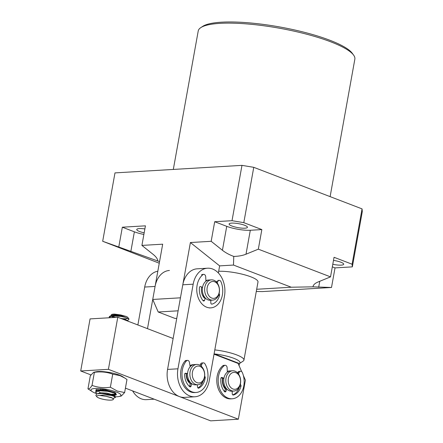 <?xml version="1.0" encoding="UTF-8"?>
<svg xmlns="http://www.w3.org/2000/svg" width="443" height="443" viewBox="0 0 443 443"><rect width="100%" height="100%" fill="white"/><g stroke="black" fill="none" stroke-linecap="round" stroke-linejoin="round"><path stroke-width="0.66" d="M214.379 354.328L214.445 353.946L239.458 363.542A20.317 4.364 -169.8 0 0 233.876 358.332A20.317 4.364 -169.8 0 0 214.445 353.946A20.317 4.364 -169.8 0 0 214.08 353.907M214.8 349.898A23.7 5.089 10.2 0 1 236.772 354.943A23.7 5.089 10.2 0 1 243.938 360.098A23.7 5.089 10.2 0 1 243.168 361.095L239.458 363.548L239.076 365.658M243.938 360.098L257.992 281.981A23.7 5.089 -169.8 0 0 250.827 276.825A23.7 5.089 -169.8 0 0 218.67 271.277M200.806 27.616L202.711 26.364A77.879 16.723 10.2 0 1 329.935 40.28A77.879 16.723 10.2 0 1 352.257 53.271L353.603 55.109A79.574 17.089 -169.8 0 0 330.799 41.841A79.574 17.089 -169.8 0 0 200.806 27.616A79.574 17.089 -169.8 0 0 198.226 30.971L173.313 169.431M332.793 264.283A9.314 1.999 -169.8 0 0 343.707 264.238A9.314 1.999 -169.8 0 0 340.888 262.217A9.314 1.999 -169.8 0 0 333.49 260.395M231.927 226.03A9.314 1.999 -169.8 0 0 241.712 228.123A9.314 1.999 -169.8 0 0 247.438 227.298A9.314 1.999 -169.8 0 0 244.625 225.277A9.314 1.999 -169.8 0 0 234.84 223.178A9.314 1.999 -169.8 0 0 229.109 224.003A9.314 1.999 -169.8 0 0 231.927 226.03M144.872 228.937A9.314 1.999 -169.8 0 0 136.754 229.485A9.314 1.999 -169.8 0 0 139.573 231.512A9.314 1.999 -169.8 0 0 144.174 232.824M159.552 261.603L157.73 260.938C157.714 259.039 156.191 256.857 153.156 254.393L141.91 245.411L162.686 244.182L152.741 299.457L180.451 297.812L190.396 242.537L211.173 241.302L222.425 250.278C225.559 252.743 229.336 254.791 233.76 256.431L233.494 265.058L291.25 287.219L256.685 289.273M233.494 265.058L219.639 265.878L190.396 242.537M159.264 263.208L102.682 241.269L157.752 260.971M102.682 241.269L114.981 172.897L241.972 165.361L253.761 167.327L362.058 208.886L362.302 211.532L352.346 266.869L352.102 264.216L334.05 257.289L330.528 276.875L318.201 281.92C314.868 283.321 313.14 284.965 313.007 286.837L331.502 287.479L262.239 291.588L256.287 291.472M362.058 208.886L352.102 264.216M253.761 167.327L243.805 222.657L232.016 220.692L214.7 221.716L211.173 241.302M241.972 165.361L232.016 220.692M214.7 221.716L226.733 226.334A16.928 3.638 -169.8 0 0 250.306 230.266L261.852 229.585L258.33 249.165L330.528 276.875M261.852 229.585L243.805 222.657M332.328 266.858L335.03 267.893L331.502 287.479M335.03 267.893L352.346 266.869M141.91 245.411L145.431 225.83L122.34 227.198L118.818 246.784M122.34 227.198L134.379 231.816A16.928 3.638 -169.8 0 0 143.881 234.447M233.76 256.431C238.484 256.314 242.565 255.578 245.998 254.21L258.33 249.165M313.046 286.433L313.007 286.837L291.25 287.219M330.118 196.626L354.854 59.152A79.574 17.089 -169.8 0 0 353.603 55.109M178.108 310.809L158.206 311.994L175.051 318.456L176.751 318.356M158.206 311.994L152.741 299.457M218.366 272.971L219.639 265.878M193.691 364.667A10.156 7.42 86.6 0 0 192.993 364.667A10.156 7.42 86.6 0 0 190.008 365.741M187.572 373.56L186.187 373.643A10.156 7.42 86.6 0 0 190.285 383.716L191.675 383.632L191.071 386.075A1.268 0.925 -93.4 0 1 190.263 386.9A1.268 0.925 -93.4 0 1 189.72 386.7A14.22 10.388 -93.4 0 1 184.581 374.485A1.268 0.925 -93.4 0 1 185.434 373.239A1.268 0.925 -93.4 0 1 185.584 373.244L187.572 373.56A10.156 7.42 -93.4 0 1 190.174 366.738L189.438 362.424A2.542 1.855 86.6 0 0 187.483 360.375A2.542 1.855 86.6 0 0 186.409 360.94A17.775 12.985 86.6 0 0 182.018 372.685A17.775 12.985 86.6 0 0 196.033 392.47A17.775 12.985 86.6 0 0 207.95 376.766A17.775 12.985 86.6 0 0 204.959 363.858A2.542 1.855 86.6 0 0 203.387 362.878A2.542 1.855 86.6 0 0 201.814 364.367L201.255 366.217M208.686 280.031A10.156 7.42 86.6 0 0 208.221 280.042A10.156 7.42 86.6 0 0 205.901 280.707M202.529 287.335L201.609 287.391A10.156 7.42 86.6 0 0 204.478 298.183L205.402 298.128L204.511 300.387A1.268 0.925 -93.4 0 1 203.763 301.024A1.268 0.925 -93.4 0 1 203.093 300.697A14.22 10.388 -93.4 0 1 199.45 287.579A1.268 0.925 -93.4 0 1 200.291 286.538A1.268 0.925 -93.4 0 1 200.59 286.588L202.529 287.335A10.156 7.42 -93.4 0 1 205.929 281.227L205.707 276.831A2.542 1.855 86.6 0 0 203.702 274.372A2.542 1.855 86.6 0 0 202.872 274.704A17.775 12.985 86.6 0 0 197.118 285.248A17.775 12.985 86.6 0 0 210.802 307.868A17.775 12.985 86.6 0 0 222.375 295.005A17.775 12.985 86.6 0 0 220.946 281.687A2.542 1.855 86.6 0 0 219.196 280.358A2.542 1.855 86.6 0 0 217.762 281.488L217.136 282.85M212.629 269.023A22.012 16.075 86.6 0 0 207.518 268.209A22.012 16.075 86.6 0 0 193.181 284.179L177.953 368.803A22.012 16.075 86.6 0 0 194.903 396.778A22.012 16.075 86.6 0 0 209.24 380.808L224.468 296.184A22.012 16.075 86.6 0 0 212.629 269.023M207.518 268.209L197.129 268.823A22.012 16.075 86.6 0 0 182.793 284.794L167.565 369.418A22.012 16.075 86.6 0 0 184.509 397.393L194.903 396.778M96.751 389.508L96.048 390.283L96.292 391.064M96.779 390.815L96.181 389.967M115.485 396.823A15.239 3.273 -169.8 0 0 118.896 396.524L121.299 396.025L124.627 392.531L126.98 379.474L122.489 376.561A15.239 3.273 -169.8 0 0 119.078 374.966A15.239 3.273 -169.8 0 0 96.042 371.799L93.639 372.297L90.311 375.791L87.958 388.849L92.449 391.762A15.239 3.273 -169.8 0 0 95.86 393.356A15.239 3.273 -169.8 0 0 96.386 393.545M124.909 378.078L120.059 375.642L112.721 374.163C106.929 372.009 100.816 371.395 94.381 372.325L93.639 372.297M118.896 396.524A15.239 3.273 -169.8 0 0 116.033 391.894A15.239 3.273 -169.8 0 0 96.945 388.422A15.239 3.273 -169.8 0 0 92.449 391.762M124.627 392.531L117.29 391.053L110.368 387.226C104.022 388.162 97.914 387.547 92.033 385.382C90.405 388.074 89.049 389.231 87.958 388.849M94.381 372.325L92.033 385.382M112.721 374.163L110.368 387.226M95.815 391.618L95.987 389.685L104.958 389.74L114.72 392.504L115.833 395.09L113.857 395.394M116.57 394.713L114.731 394.779M97.045 390.715L96.375 390.366M111.813 397.908A8.467 1.816 -169.8 0 0 111.741 397.869L113.264 398.645L113.414 399.436L113.07 399.664A8.467 1.816 -169.8 0 0 111.813 397.908M111.741 397.869L106.115 396.33L99.974 395.472A8.467 1.816 -169.8 0 0 96.818 396.74A8.467 1.816 -169.8 0 0 98.213 397.709A8.467 1.816 -169.8 0 0 106.492 399.879A8.467 1.816 -169.8 0 0 113.07 399.664M111.343 314.751L111.597 314.58A8.467 1.816 10.2 0 1 114.615 314.104L111.343 314.751L111.027 315.687M109.161 317.409L109.404 316.529L110.623 315.815L115.612 315.366C120.219 315.433 123.807 315.809 126.382 316.501A8.467 1.816 10.2 0 1 126.454 316.535A8.467 1.816 10.2 0 1 127.855 317.504L129.007 319.082L125.635 317.415L120.994 316.435L113.452 315.937L109.305 317.083L109.177 317.769M127.783 318.24A8.467 1.816 10.2 0 1 120.972 318.484M115.695 317.382A8.467 1.816 10.2 0 1 112.854 316.341M112.339 316.839L113.674 317.504M127.097 320.355L128.503 319.912L129.007 319.082M125.635 317.415A10.156 2.182 -169.8 0 0 115.612 315.366M125.424 320.195L128.16 321.241M96.447 389.702L97.371 390.61M95.688 392.271L95.937 391.39L97.155 390.676L100.085 390.244L107.621 390.743L114.178 392.348L115.728 393.14L115.977 394.242L114.078 392.902L107.522 391.296L99.985 390.798L95.688 392.271L96.784 393.866L101.552 393.484C106.386 393.722 110.401 394.425 113.591 395.605L115.141 396.396L115.39 397.498L113.497 396.158L111.581 395.527C107.433 394.835 103.568 394.818 99.974 395.472M115.883 393.938L111.83 394.204M96.818 396.74L95.838 395.405L96.796 393.86L101.126 392.819L106.879 393.102L113.126 394.824L115.451 394.641L115.977 394.242M113.043 398.473L115.39 397.498M101.552 393.484A10.156 2.182 10.2 0 1 111.581 395.527M126.382 316.501L120.756 314.956L114.615 314.104M106.115 396.33L111.293 397.476L113.264 398.645M100.583 392.863L99.193 392.027M97.155 390.676L99.586 389.912L103.164 389.524M101.165 389.613L100.655 389.342M120.319 318.235L125.352 319.364L128.614 321.535M113.186 317.531L112.666 317.166M110.623 315.815L115.186 314.702L120.756 314.956M224.463 391.546A1.268 0.925 86.6 0 0 224.54 391.379L225.432 389.12A10.156 7.42 -93.4 0 1 222.558 378.344A10.156 7.42 -93.4 0 1 222.563 378.328L223.948 378.244A10.156 7.42 -93.4 0 1 227.342 372.137L227.126 367.74A2.542 1.855 86.6 0 0 225.122 365.281A2.542 1.855 86.6 0 0 224.291 365.613A17.775 12.985 86.6 0 0 218.537 376.151A17.775 12.985 86.6 0 0 232.221 398.778A17.775 12.985 86.6 0 0 243.794 385.914A17.775 12.985 86.6 0 0 242.365 372.596A2.542 1.855 86.6 0 0 240.615 371.267A2.542 1.855 86.6 0 0 239.181 372.397L238.461 373.964M227.309 371.422A10.156 7.42 -93.4 0 1 229.175 370.974A10.156 7.42 -93.4 0 1 229.873 370.979M243.351 375.465L245.389 380.149L238.362 419.205L108.408 369.335L117.777 317.26L173.13 338.496M125.419 388.14L210.658 420.85L238.362 419.205M90.887 374.889L80.698 370.979L108.408 369.335M80.698 370.979L90.067 318.905L117.777 317.26M214.03 354.195L238.107 363.432L241.684 371.644M228.715 371.024A10.156 7.42 -93.4 0 1 229.413 371.084M226.799 389.037A8.467 6.185 -93.4 0 1 222.956 378.305M232.232 391.125A10.156 7.42 -93.4 0 1 231.767 391.175A10.156 7.42 -93.4 0 1 230.094 391.014A10.156 7.42 -93.4 0 1 223.737 380.327A10.156 7.42 -93.4 0 1 230.565 370.891L232.641 370.769A10.156 7.42 -93.4 0 1 234.314 370.929A10.156 7.42 -93.4 0 1 240.671 381.617A10.156 7.42 -93.4 0 1 233.843 391.053A10.156 7.42 -93.4 0 1 232.171 390.892A10.156 7.42 -93.4 0 1 225.814 380.205A10.156 7.42 -93.4 0 1 232.641 370.769M233.505 389.159A8.467 6.185 -93.4 0 1 228.272 379.308A8.467 6.185 -93.4 0 1 235.288 372.524A8.467 6.185 -93.4 0 1 240.527 382.375A8.467 6.185 -93.4 0 1 233.505 389.159M190.656 382.746A8.467 6.185 -93.4 0 1 186.52 373.621M191.675 383.632A10.156 7.42 -93.4 0 0 195.584 384.862A10.156 7.42 -93.4 0 1 188.225 378.599A10.156 7.42 -93.4 0 1 189.77 367.225A10.156 7.42 -93.4 0 1 194.383 364.583L196.692 364.445A10.156 7.42 -93.4 0 1 202.589 367.745A10.156 7.42 -93.4 0 1 202.501 382.087A10.156 7.42 -93.4 0 1 197.894 384.729A10.156 7.42 -93.4 0 1 191.996 381.429A10.156 7.42 -93.4 0 1 192.079 367.086A10.156 7.42 -93.4 0 1 196.692 364.445M194.034 380.221A8.467 6.185 -93.4 0 1 194.1 368.271A8.467 6.185 -93.4 0 1 202.861 368.82A8.467 6.185 -93.4 0 1 202.789 380.77A8.467 6.185 -93.4 0 1 194.034 380.221M192.533 364.711A10.156 7.42 -93.4 0 1 193.231 364.777M169.425 270.468A22.012 16.075 86.6 0 0 155.083 286.438L147.486 328.662M157.824 271.221A22.012 16.075 86.6 0 0 144.695 287.053L137.873 324.968M132.618 390.903A22.012 16.075 86.6 0 0 146.417 399.652L154.219 399.193M187.483 360.375L186.093 360.458A2.542 1.855 86.6 0 0 185.019 361.023A17.775 12.985 86.6 0 0 180.633 372.768A17.775 12.985 86.6 0 0 194.649 392.553L196.033 392.47M204.655 376.306A1.268 0.925 -93.4 0 1 205.236 377.608A1.268 0.925 -93.4 0 1 205.225 377.729A14.22 10.388 -93.4 0 1 198.802 388.129A1.268 0.925 -93.4 0 1 198.536 388.201A1.268 0.925 -93.4 0 1 197.545 387.093L197.262 384.768M203.387 362.878L202.002 362.955A2.542 1.855 86.6 0 0 200.43 364.451L200.153 365.375M186.187 373.643L184.969 373.449M189.532 386.54A1.268 0.925 86.6 0 0 189.682 386.158L190.285 383.716M197.927 387.941A14.22 10.388 86.6 0 0 202.994 381.384M205.38 298.128A8.467 6.185 -93.4 0 1 202.329 294.778M210.813 300.216A10.156 7.42 -93.4 0 1 210.347 300.265A10.156 7.42 -93.4 0 1 202.506 287.479A10.156 7.42 -93.4 0 1 209.146 279.987L211.455 279.849A10.156 7.42 -93.4 0 1 213.72 280.192A10.156 7.42 -93.4 0 1 219.296 292.635A10.156 7.42 -93.4 0 1 212.657 300.127A10.156 7.42 -93.4 0 1 210.392 299.789A10.156 7.42 -93.4 0 1 204.816 287.341A10.156 7.42 -93.4 0 1 211.455 279.849M211.82 298.084A8.467 6.185 -93.4 0 1 207.174 287.712A8.467 6.185 -93.4 0 1 214.6 281.754A8.467 6.185 -93.4 0 1 219.246 292.125A8.467 6.185 -93.4 0 1 211.82 298.084M207.534 280.126A10.156 7.42 -93.4 0 1 208 280.175M219.058 293.742A1.268 0.925 -93.4 0 1 219.584 295.232A1.268 0.925 -93.4 0 1 219.556 295.348A14.22 10.388 -93.4 0 1 211.942 304.12A1.268 0.925 -93.4 0 1 211.82 304.136A1.268 0.925 -93.4 0 1 210.818 302.824L210.813 300.238M212.657 300.127L210.347 300.265A10.156 7.42 -93.4 0 1 205.402 298.128M225.122 365.281L223.737 365.364A2.542 1.855 86.6 0 0 222.907 365.696A17.775 12.985 86.6 0 0 217.153 376.234A17.775 12.985 86.6 0 0 230.831 398.861L232.221 398.778M240.272 384.552L240.322 384.574A1.268 0.925 -93.4 0 1 241.003 386.141A1.268 0.925 -93.4 0 1 240.975 386.257A14.22 10.388 -93.4 0 1 233.361 395.029A1.268 0.925 -93.4 0 1 233.239 395.045A1.268 0.925 -93.4 0 1 232.237 393.733L232.232 391.147M233.843 391.053L231.767 391.175A10.156 7.42 -93.4 0 1 226.816 389.037L225.93 391.296A1.268 0.925 -93.4 0 1 225.182 391.933A1.268 0.925 -93.4 0 1 224.512 391.606A14.22 10.388 -93.4 0 1 220.869 378.488A1.268 0.925 -93.4 0 1 221.71 377.447A1.268 0.925 -93.4 0 1 222.009 377.497L223.948 378.244M240.615 371.267L239.231 371.35A2.542 1.855 86.6 0 0 237.797 372.48L237.598 372.917M222.563 378.328L221.135 377.774M225.432 389.12L226.816 389.037M232.741 394.879A14.22 10.388 86.6 0 0 239.48 386.745M134.379 231.816L130.851 251.402M250.306 230.266L245.998 254.21M226.733 226.334L222.425 250.278M319.757 281.283L318.689 287.219M193.181 284.179L182.793 284.794M177.953 368.803L167.565 369.418M155.083 286.438L144.695 287.053M204.428 377.779L205.225 377.729M200.43 364.451L201.814 364.367M186.409 360.94L185.019 361.023M185.29 373.261L185.584 373.244M189.682 386.158L191.071 386.075M198.265 388.162L198.802 388.129M218.482 295.415L219.556 295.348M216.378 281.571L217.762 281.488M202.872 274.704L201.487 274.787M200.003 286.621L200.59 286.588M203.127 300.47L204.511 300.387M239.669 386.335L240.975 386.257M237.797 372.48L239.181 372.397M224.291 365.613L222.907 365.696M221.422 377.53L222.009 377.497M224.54 391.379L225.93 391.296M113.629 395.217L115.451 394.641M115.728 393.14L115.285 392.797M115.141 396.396L113.126 394.824M195.584 384.862L197.894 384.729M210.802 307.868L209.417 307.951M219.196 280.358L217.812 280.441M203.702 274.372L202.318 274.455"/></g></svg>
